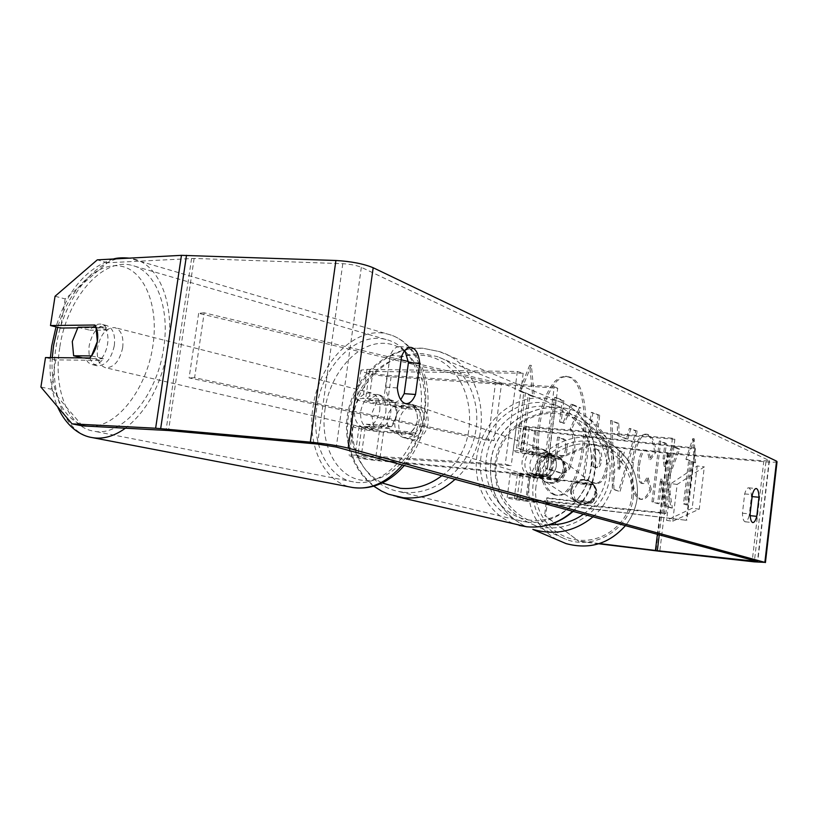 <?xml version="1.0" encoding="UTF-8"?>
<svg xmlns="http://www.w3.org/2000/svg" width="818" height="818" viewBox="0 0 818 818"><rect width="100%" height="100%" fill="white"/><g stroke="black" fill="none" stroke-linecap="round" stroke-linejoin="round"><path stroke-width="0.61" stroke-dasharray="4.09 3.07" d="M393.53 400.697L365.462 400.258C366.771 401.628 372.66 402.855 383.131 403.949L413.172 406.26C419.92 415.984 418.693 425.074 409.481 433.53L379.429 430.963C368.949 429.828 363.039 428.663 361.699 427.477L389.746 428.397C393.499 425.002 395.83 420.442 396.71 414.726C397.384 409.01 396.321 404.327 393.53 400.697L387.527 399.174L362.998 398.438L356.945 398.979C354.797 400.421 373.724 404.348 387.2 405.309L417.139 407.62C423.867 417.303 422.65 426.352 413.468 434.767L383.519 432.201C370.033 431.117 351.055 427.405 353.171 426.219L383.724 426.976C387.476 423.571 389.808 419 390.697 413.254C391.372 407.517 390.319 402.814 387.527 399.174M355.165 455.105L349.143 455.248C347.067 456.158 366.106 459.655 379.593 460.871L546.434 476.587L542.907 475.493L375.472 459.757C364.992 458.571 359.061 457.477 357.691 456.475L511.199 465.687L505.258 464.327L355.165 455.105L359.204 425.871M546.434 476.587L557.712 388.274L391.096 376.812C377.63 375.983 358.765 371.832 360.942 370.135L367.016 369.378L517.334 371.505L523.193 373.243L369.439 371.433C370.728 372.988 376.597 374.286 387.057 375.329L554.256 386.771L542.907 475.493M557.712 388.274L554.256 386.771M517.334 371.505L505.258 464.327M523.193 373.243L511.199 465.687M409.481 433.53L413.468 434.767M413.172 406.26L417.139 407.62M389.746 428.397L383.724 426.976M556.373 479.869C560.371 477.405 562.733 473.847 563.438 469.205C563.909 464.532 562.518 460.554 559.246 457.252L531.72 454.113C524.522 453.203 520.708 452.395 520.299 451.689L552.508 454C558.51 462.282 557.539 469.931 549.584 476.966L517.375 474.358C517.794 474.972 521.608 475.739 528.817 476.659L556.373 479.869L557.334 480.524C561.322 478.07 563.674 474.532 564.379 469.91C564.849 465.258 563.459 461.291 560.197 458.008L532.784 454.88C520.463 453.325 513.939 451.935 513.223 450.718L523.275 450.728L549.686 453.029C555.708 461.342 554.727 469.021 546.741 476.086L520.33 473.602L510.289 473.397C511.025 474.45 517.559 475.759 529.9 477.323L557.334 480.524M526.823 501.229C514.471 499.655 507.917 498.428 507.15 497.548L517.18 497.957L663.398 512.753L665.872 513.52L514.246 498.51L525.729 500.657L686.783 520.35L526.823 501.229L529.9 477.323M674.86 439.276L529.297 427.548L523.408 427.661C523.806 428.468 527.6 429.327 534.788 430.227L694.952 448.029L695.351 448.826L535.841 431.096C523.54 429.542 517.037 428.08 516.342 426.689C517.14 426.106 520.493 426.035 526.414 426.485L672.427 438.223L674.86 439.276L665.872 513.52M672.427 438.223L663.398 512.753M695.351 448.826L686.783 520.35M694.952 448.029L686.343 519.849M549.584 476.966L546.741 476.086M552.508 454L549.686 453.029M559.246 457.252L560.197 458.008M571.445 490.514C571.056 496.24 573.377 500.422 578.428 503.08C587.355 505.575 593.091 502.334 595.657 493.366C596.056 487.988 593.97 483.919 589.389 481.158C580.218 478.08 574.246 481.199 571.445 490.514M592.529 502.446L597.038 494.399L594.645 485.544L577.488 483.54L572.999 491.567L575.361 500.401L592.529 502.446L591.547 501.761C587.6 504.665 583.377 505.207 578.878 503.377L575.361 500.401M535.361 465.963L535.534 470.657L537.221 475.013L544.645 481.342C549.849 483.458 554.737 482.824 559.308 479.44L558.152 478.642L562.416 473.009L563.49 466.055L562.58 462.252L560.667 458.847L561.813 459.747L557.355 455.953C551.925 453.366 546.761 453.867 541.864 457.466L540.626 456.567L538.408 458.796L536.393 462.17L535.361 465.963M537.252 467.252C536.782 473.847 539.451 478.683 545.258 481.741C555.524 484.583 562.15 480.831 565.126 470.462C565.596 464.266 563.203 459.573 557.927 456.403C547.385 452.875 540.494 456.495 537.252 467.252M558.152 478.642L538.101 476.301M540.626 456.567L560.667 458.847M589.389 481.158L594.645 485.544M589.819 481.495C585.115 479.256 580.657 479.675 576.424 482.773L577.488 483.54M593.674 484.777L576.424 482.773M574.287 499.716L591.547 501.761M539.348 477.109L559.308 479.44M561.813 459.747L541.864 457.466M538.285 467.957C537.815 474.532 540.473 479.338 546.26 482.385C556.496 485.217 563.091 481.475 566.046 471.158C566.526 464.982 564.134 460.309 558.888 457.15C548.377 453.642 541.516 457.242 538.285 467.957M570.667 489.982C570.269 495.728 572.6 499.931 577.672 502.6C586.629 505.095 592.385 501.843 594.952 492.835C595.361 487.446 593.265 483.366 588.663 480.595C579.471 477.507 573.469 480.636 570.667 489.982M633.244 497.344C634.901 477.303 627.723 461.383 611.7 449.573C582.344 428.059 536.209 449.348 532.927 485.544C531.373 511.577 542.631 529.614 566.7 539.655C595.576 550.279 630.33 528.305 633.244 497.344M609.86 476.219C611.792 453.233 603.602 435.023 585.289 421.556C551.751 397.037 499.041 421.567 495.197 462.978C493.336 492.773 506.137 513.407 533.622 524.87C566.608 536.997 606.465 511.741 609.86 476.219M553.909 494.808L549.134 492.027L544.87 486.618L541.322 478.775L538.684 468.837L537.078 457.282L536.618 444.655L537.314 431.577L539.144 418.693L542.007 406.658L545.77 396.055L550.217 387.395L555.136 381.055L560.289 377.303L565.422 376.27L568.868 377.149C596.383 387.231 583.837 500.125 555.596 495.135L553.909 494.808M555.524 494.962L550.77 492.191L546.506 486.771L542.968 478.929L540.33 468.99L538.735 457.426L538.275 444.798L538.97 431.71L540.8 418.826L543.673 406.781L547.416 396.178L551.864 387.507L556.782 381.168L561.925 377.415L567.048 376.372L570.494 377.262C597.958 387.343 585.402 500.279 557.222 495.289L555.524 494.962M749.196 515.575C748.03 519.696 746.711 521.772 745.239 521.802L744.983 521.751C743.47 521.005 742.621 518.162 742.437 513.193L744.687 493.908C745.842 489.87 747.151 487.845 748.593 487.814C750.27 488.274 751.21 491.178 751.415 496.536L749.196 515.575L750.178 515.677M404.869 350.513L399.348 346.658C395.748 346.638 392.671 349.562 390.145 355.431L385.799 387.149C386.761 395.605 389.307 400.718 393.448 402.487L394.736 402.753L400.708 399.695M77.567 327.865L105.001 327.589L94.816 325.012M105.001 327.589C107.649 331.74 108.508 337.2 107.587 343.969C106.442 350.738 103.906 356.208 99.99 360.37L55.675 359.889L45.501 357.558M666.619 479.798L670.954 507.906L664.502 505.831L660.566 479.123L657.59 503.612L651.926 501.792L659.328 441.004L664.922 443.356L663.03 458.898L664.236 466.475L671.885 446.301L678.316 449.01L666.619 479.798L668.05 479.931L672.365 508.039L670.954 507.906M626.332 438.969L617.498 435.401L617.293 423.264L610.596 420.442L612.437 489.184L618.561 491.158L635.883 431.106L629.349 428.356L626.332 438.969L627.835 439.092L617.498 435.401M55.051 296.259L65.154 298.918L107.373 262.772L194.122 258.427L342.793 263.703C350.37 264.163 356.556 265.359 361.341 267.312L769.125 460.514L763.838 460.871L669.185 452.875L590.187 444.062L551.547 460.82L549.297 478.479L550.31 479.154L593.418 484.184C598.95 491.352 598.142 497.794 591.005 503.489L547.866 498.356L545.616 516.015L544.573 515.483L578.929 541.332L545.616 516.015M694.185 462.732L692.764 438.622L685.913 459.338L688.695 460.483L683.48 503.898L686.261 504.839L691.455 461.618L695.556 462.855L694.155 438.734L692.764 438.622M523.765 392.865L519.226 391.004L529.696 365.288L532.682 396.526L528.244 394.705L521.138 449.644L516.598 448.131L523.765 392.865L525.453 392.988L518.295 448.274L516.598 448.131M606.516 463.285L606.537 463.1C608.04 447.436 605.576 438.243 599.144 435.513L595.78 434.194L598.163 415.196L591.302 412.303L582.835 479.624L594.962 483.366C600.749 483.571 604.594 476.874 606.516 463.285L608.071 463.233C609.574 447.569 607.109 438.376 600.698 435.646L595.78 434.194M654.502 452.149C653.827 442.916 651.312 437.027 646.946 434.481L645.566 434.133C639.247 434.603 634.676 444 631.833 462.334L631.813 462.507C629.932 482.855 632.426 495.033 639.287 499.041L640.412 499.266C644.216 499.205 647.355 495.82 649.84 489.123L646.68 477.681C645.136 481.485 643.459 483.397 641.68 483.418L641.159 483.305C638.071 481.24 637.028 475.135 638.04 465.002L638.06 464.829C639.41 455.401 641.609 450.483 644.656 450.053L645.218 450.186C647.242 451.27 648.521 454.389 649.063 459.542L654.502 452.149L655.954 452.272C655.279 443.039 652.774 437.139 648.418 434.593L647.038 434.246C640.729 434.726 636.159 444.123 633.326 462.456L633.306 462.64C631.424 482.998 633.909 495.176 640.76 499.184L641.874 499.42C645.678 499.348 648.817 495.964 651.292 489.256L649.84 489.123M551.547 460.82L552.549 461.567L550.31 479.154M552.549 461.567L591.036 444.88L590.187 444.062M777.049 461.741C776.129 462.323 772.417 462.364 765.924 461.853L671.588 453.857L591.036 444.88M598.766 543.776L578.929 541.332M549.297 478.479L592.58 483.52C598.132 490.728 597.324 497.191 590.156 502.906L546.833 497.763L544.573 515.483M546.833 497.763L547.866 498.356M599.471 543.551L578.019 540.913M55.675 359.889L51.125 389.215L40.9 387.026M107.373 262.772L97.291 259.858M65.154 298.918L60.624 328.038M82.362 425.881L51.125 389.215M99.99 360.37L89.755 357.967M390.145 355.431L401.638 356.157M385.799 387.149L397.292 387.967M590.156 502.906L591.005 503.489M592.58 483.52L593.418 484.184M751.415 496.536L752.12 496.608M744.687 493.908L752.355 494.624M742.437 513.193L750.106 513.949M572.753 452.681L572.784 452.487C573.939 441.986 573.019 434.256 570.034 429.297L579.328 407.855L570.933 404.317L562.856 423.182L559.553 421.884L562.252 400.667L554.635 397.466L545.565 468.448L560.534 473.029C563.776 473.223 566.393 471.526 568.387 467.937L572.753 452.681L574.379 452.62C575.535 442.119 574.625 434.389 571.639 429.43L580.923 407.977L579.328 407.855M570.933 404.317L572.539 404.44L564.471 423.305L561.179 422.016L563.878 400.789L556.281 397.579L547.201 468.591L562.15 473.172C565.381 473.377 567.999 471.679 569.993 468.08L568.387 467.937M569.993 468.08L574.359 452.814M547.201 468.591L545.565 468.448M556.281 397.579L554.635 397.466M563.878 400.789L562.252 400.667M561.179 422.016L559.553 421.884M564.471 423.305L562.856 423.182M572.539 404.44L580.923 407.977M571.639 429.43L570.034 429.297M694.155 438.734L687.304 459.46L685.913 459.338M687.304 459.46L690.085 460.606L688.695 460.483M690.085 460.606L684.87 504.041L683.48 503.898M691.455 461.618L692.836 461.73L687.652 504.972L684.87 504.041M687.652 504.972L686.261 504.839M692.836 461.73L695.556 462.855M518.295 448.274L522.825 449.788L521.138 449.644M525.453 392.988L520.923 391.127L531.383 365.401L534.359 396.648L529.931 394.828L522.825 449.788M529.931 394.828L528.244 394.705M534.359 396.648L532.682 396.526M531.383 365.401L529.696 365.288M520.923 391.127L519.226 391.004M617.743 449.992L622.846 451.945L618.071 469.133L617.743 449.992L622.846 451.945M624.359 452.068L619.584 469.266L618.071 469.133M619.021 435.524L618.817 423.387L617.293 423.264M618.817 423.387L610.596 420.442M612.13 420.564L613.96 489.338L612.437 489.184M613.96 489.338L618.561 491.158M620.075 491.301L637.375 431.229L635.883 431.106M637.375 431.229L629.349 428.356M630.852 428.468L627.835 439.092M619.584 469.266L619.267 450.125M599.962 460.064C599.257 465.207 597.815 467.702 595.647 467.548L591.751 466.301L593.97 448.663L597.201 449.859C599.645 451.066 600.576 454.399 599.983 459.869L601.506 460.197C600.801 465.34 599.369 467.845 597.201 467.691L591.751 466.301M593.316 466.434L595.524 448.796L593.97 448.663M595.524 448.796L598.756 449.992C601.199 451.199 602.13 454.532 601.537 460.013L601.506 460.197M597.345 434.317L599.717 415.319L598.163 415.196M599.717 415.319L591.302 412.303M592.876 412.425L584.41 479.777L582.835 479.624M584.41 479.777L596.516 483.51C602.293 483.714 606.138 477.017 608.05 463.417M672.365 508.039L665.924 505.974L662.007 479.256L659.032 503.755L653.367 501.935L660.78 441.117L666.353 443.479L664.461 459.021L665.668 466.597L673.306 446.413L679.727 449.133L668.05 479.931M679.727 449.133L678.316 449.01M673.306 446.413L671.885 446.301M665.668 466.597L664.236 466.475M664.461 459.021L663.03 458.898M666.353 443.479L664.922 443.356M660.78 441.117L659.328 441.004M653.367 501.935L651.926 501.792M659.032 503.755L657.59 503.612M662.007 479.256L660.566 479.123M665.924 505.974L664.502 505.831M651.292 489.256L648.142 477.814L646.68 477.681M648.142 477.814C646.598 481.618 644.932 483.53 643.153 483.561L642.631 483.438C639.543 481.373 638.51 475.268 639.523 465.135L639.543 464.961C640.893 455.534 643.091 450.606 646.128 450.176L646.69 450.309C648.705 451.393 649.983 454.511 650.514 459.665L649.063 459.542M650.514 459.665L655.954 452.272M565.545 448.673L565.514 448.877C564.829 453.734 563.387 456.076 561.189 455.892L555.463 454.01L557.61 437.129L562.59 438.969C565.156 440.156 566.148 443.387 565.545 448.673L567.13 449.01C566.434 453.878 564.993 456.209 562.804 456.035L557.089 454.154L559.236 437.272L564.205 439.102C566.772 440.288 567.753 443.52 567.15 448.806M559.236 437.272L557.61 437.129M557.089 454.154L555.463 454.01M114.326 345.615C115.461 334.501 112.843 327.783 106.473 325.482C98.037 325.37 92.27 332.077 89.203 345.585C88.037 356.76 90.686 363.499 97.168 365.789C105.532 365.84 111.248 359.122 114.326 345.615M78.017 327.241L89.878 330.206C93.549 325.503 97.403 323.499 101.442 324.204L105.082 326.137L107.823 330.053L95.941 327.047M376.822 401.904L371.628 413.765L373.519 425.922L366.27 424.225L373.08 429.644C377.026 430.34 380.728 428.796 384.194 425.012L391.433 426.73L396.71 414.726L394.736 402.466L387.527 400.646L380.943 395.401C376.883 394.644 373.11 396.209 369.593 400.094L376.822 401.904L394.736 402.466M385.851 412.067C386.597 402.558 383.744 396.689 377.313 394.47C368.867 394.061 363.345 399.613 360.738 411.137C359.971 420.718 362.865 426.607 369.429 428.806C377.783 429.133 383.253 423.56 385.851 412.067M391.433 426.73L373.519 425.922M91.514 355.912L103.446 358.734C99.806 363.304 96.033 365.257 92.107 364.613L88.324 362.63L85.522 358.56L82.72 357.906M107.823 330.053L89.878 330.206M85.522 358.56L103.446 358.734M366.27 424.225L384.194 425.012M387.527 400.646L369.593 400.094M379.756 410.575C380.503 401.024 377.65 395.145 371.219 392.916C362.773 392.517 357.241 398.09 354.623 409.665C353.846 419.276 356.74 425.186 363.304 427.385C371.669 427.712 377.149 422.108 379.756 410.575M122.69 347.67C123.804 336.597 121.176 329.91 114.806 327.609C106.36 327.486 100.604 334.153 97.547 347.599C96.391 358.724 99.06 365.431 105.542 367.732C113.907 367.793 119.632 361.106 122.69 347.67M59.765 347.497C52.955 388.356 67.751 427.098 93.528 431.117C121.504 437.61 157.158 396.628 163.712 347.773C170.216 306.954 155.308 270.318 131.821 265.349C102.209 257.056 66.462 299.296 59.765 347.497M316.658 408.274C311.208 443.653 327.507 477.732 353.427 481.894C381.638 488.244 415.585 453.939 420.503 412.067C425.616 377.098 409.716 344.848 386.116 339.552C356.341 331.096 321.74 366.484 316.658 408.274M411.73 404.634C394.071 402.425 387.548 434.235 404.93 437.957L407.159 438.346C424.644 440.779 431.556 409.235 414.47 405.135L411.73 404.634M389.9 430.145L394.767 431.638L402.528 437.231L404.767 437.62L409.93 437.088L415.513 434.082L416.219 433.458L411.444 431.965C418.243 424.47 419.317 416.515 414.675 408.1L393.141 406.434C386.423 413.867 385.35 421.771 389.9 430.145L411.444 431.965M393.141 406.434L397.977 408.049L403.376 404.695L409.358 403.816L412.098 404.327L419.429 409.726L414.675 408.1M534.982 453.908C529.185 460.115 528.326 466.781 532.416 473.898L528.939 472.835L535.851 477.681L537.825 478.039L543.111 477.395L547.876 474.604L551.281 475.667C557.14 469.42 557.988 462.712 553.837 455.565L534.982 453.908L531.526 452.753L537.733 449.522L543.939 449.726L539.798 448.673C524.134 446.587 518.684 473.796 534.113 477.15L536.097 477.507C551.588 479.757 557.375 452.835 542.222 449.133M532.416 473.898L551.281 475.667M543.939 449.726L550.453 454.409L553.837 455.565M419.429 409.726L397.977 408.049M394.767 431.638L416.219 433.458M528.939 472.835L547.876 474.604M550.453 454.409L531.526 452.753M536.905 447.681C521.199 445.585 515.729 472.906 531.199 476.27L533.193 476.628C548.725 478.878 554.543 451.853 539.338 448.141L536.905 447.681M415.667 405.994C398.059 403.775 391.566 435.452 408.898 439.164L411.117 439.552C428.55 441.976 435.421 410.575 418.387 406.495L415.667 405.994M403.98 492.324C434.307 495.718 466.475 470.647 474.655 436.331C483.152 402.088 465.882 366.26 437.201 356.587L422.742 353.703C390.881 351.638 359.511 379.542 353.335 414.491C346.781 449.379 366.781 484.737 398.029 491.383L403.98 492.324M527.344 522.109C554.389 525.238 582.672 503.898 589.614 474.44C596.823 445.033 581.209 413.949 555.606 405.237L542.702 402.568C514.307 400.38 486.505 424.184 481.342 454.399C475.841 484.553 494.133 515.289 522.048 521.25L527.344 522.109M401.137 359.797L204.183 312.813L194.602 377.722L494.072 440.595L501.516 383.744L408.325 361.515M204.183 312.813L198.651 313.335L495.381 383.898L487.957 440.493L494.072 440.595M495.381 383.898L501.516 383.744M198.651 313.335L189.091 377.926L487.957 440.493M194.602 377.722L189.091 377.926M672.723 521.209L699.267 509.174L704.308 466.884L677.161 484.42L672.723 521.209L666.568 520.412L692.181 508.254L699.267 509.174M677.161 484.42L671.016 483.622L697.233 465.963L704.308 466.884M697.233 465.963L692.181 508.254M671.016 483.622L666.568 520.412M383.519 432.201L379.593 460.871M379.429 430.963L375.472 459.757M365.247 427.272L361.229 456.403M387.057 375.329L383.131 403.949M391.096 376.812L387.2 405.309M367.016 369.378L362.998 398.438M373.008 370.994L369.02 399.941M520.33 473.602L517.18 497.957M528.817 476.659L525.729 500.657M523.244 474.481L520.115 498.755M529.297 427.548L526.189 451.689M526.414 426.485L523.275 450.728M535.841 431.096L532.784 454.88M534.788 430.227L531.72 454.113M556.843 539.655C536.414 527.17 527.16 508.98 529.082 485.094C532.641 445.871 582.856 422.988 614.441 446.679C631.373 459.409 638.96 476.454 637.181 497.804C635.842 508.162 631.915 517.436 625.412 525.637M535.995 486.342C532.518 511.802 551.833 537.017 577.498 540.013C603.111 543.397 628.633 523.448 631.608 497.589C634.962 471.771 615.085 446.751 589.543 444.102C564.042 441.086 539.082 460.841 535.995 486.342M490.81 462.477C488.602 491.546 500.299 512.947 525.913 526.68C500.217 512.876 488.489 491.424 490.728 462.313C494.9 417.497 552.252 391.147 588.428 418.233C552.344 391.239 494.982 417.599 490.81 462.477M593.009 516.833C605.044 506.056 612.171 492.692 614.369 476.741C616.435 452.252 607.794 432.753 588.428 418.233L614.441 446.679C631.404 459.471 638.991 476.536 637.191 497.876C635.852 508.213 631.936 517.467 625.443 525.647M549.226 524.767C517.508 524.614 491.618 493.683 496.465 462.538C500.095 433.131 528.847 410.278 558.203 413.663C587.61 416.607 610.494 445.411 606.567 475.248C604.246 491.424 596.526 504.42 583.418 514.225M361.341 267.312L336.29 447.037M769.125 460.514L757.437 561.537M667.825 453.489L656.016 550.841M667.294 452.691L657.396 534.338M669.185 452.875L659.247 534.839M763.838 460.871L752.325 560.146M342.793 263.703L317.476 444.062M194.122 258.427L168.539 430.534M191.596 258.437L166.023 430.35M765.924 461.853L754.329 561.864M671.588 453.857L659.789 551.291M574.379 452.62L572.784 452.487M560.289 472.784L558.674 472.64M596.526 467.538L594.962 467.405M598.756 449.992L597.201 449.859M601.537 460.013L599.983 459.869M608.071 463.233L606.537 463.1M600.698 435.646L599.144 435.513M595.115 483.213L593.551 483.07M648.418 434.593L646.946 434.481M633.326 462.456L631.833 462.334M633.306 462.64L631.813 462.507M640.76 499.184L639.287 499.041M642.631 483.438L641.159 483.305M639.523 465.135L638.04 465.002M639.543 464.961L638.06 464.829M646.69 450.309L645.218 450.186M567.13 449.01L565.514 448.877M564.205 439.102L562.59 438.969M562.038 455.861L560.422 455.718M92.475 437.64C64.591 433.346 48.661 391.505 56.002 347.486C63.221 295.584 101.749 250.001 133.733 259.02C158.958 264.418 175.021 303.805 168.027 347.783C161.667 383.898 147.475 410.697 125.44 428.182M52.26 357.619C49.704 396.505 67.597 428.059 93.232 426.158C118.784 424.746 146.749 387.896 152.915 345.666C159.183 304.664 143.569 269.02 119.694 265.973C95.88 262.527 68.722 290.206 57.7 327.323M402.333 464.992C414.297 450.278 421.781 432.681 424.767 412.221C430.268 374.562 413.151 339.879 387.814 334.133C355.656 324.93 318.345 363.12 312.865 408.141C307.077 445.759 324.071 482.18 351.546 487.303M324.93 409.808C329.746 374.255 356.075 343.192 382.609 343.284C409.215 342.824 429.47 375.595 424.184 413.499C419.286 451.413 390.176 482.886 363.744 480.432C337.21 478.53 319.736 445.34 324.93 409.808M397.2 496.792C363.417 489.757 341.75 451.679 348.744 414.061C355.319 376.382 389.071 346.198 423.458 348.376L439.389 351.587C486.536 365.401 496.976 443.581 455.094 479.338M441.853 475.739C489.685 442.149 471.659 355.032 418.448 355.135C390.247 353.335 361.996 375.912 353.468 406.29C344.736 436.618 357.026 470.268 382.19 482.968M572.651 511.301C609.43 480.872 599.553 413.509 557.508 400.943L543.295 397.967C513.039 395.687 483.418 420.718 477.436 452.783C471.117 484.798 489.716 517.937 519.154 525.391M530.616 520.207C502.497 517.334 482.139 488.305 486.281 458.407C490.013 428.458 517.232 404.092 545.228 406.311C573.275 408.08 595.279 436.894 591.189 467.906C587.529 498.949 558.674 523.53 530.616 520.207M353.171 426.219L349.143 455.248M361.699 427.477L357.691 456.475M360.942 370.135L356.945 398.979M369.439 371.433L365.462 400.258M510.289 473.397L507.15 497.548M517.375 474.358L514.246 498.51M516.342 426.689L513.223 450.718M523.408 427.661L520.299 451.689M544.645 481.342L545.258 481.741M557.355 455.953L557.927 456.403M546.26 482.385L577.672 502.6M585.289 421.556L611.7 449.573M533.622 524.87L566.7 539.655M558.888 457.15L588.663 480.595M567.048 376.372L565.422 376.27M745.239 521.802L752.857 522.579M394.736 402.753L406.137 403.632M769.39 460.82L757.724 561.639M399.348 346.658L410.759 347.343M748.593 487.814L756.221 488.52M562.15 473.172L560.534 473.029M557.222 495.289L555.596 495.135M595.647 467.548L597.201 467.691M594.962 483.366L596.516 483.51M645.566 434.133L647.038 434.246M640.412 499.266L641.874 499.42M641.68 483.418L643.153 483.561M644.656 450.053L646.128 450.176M562.804 456.035L561.189 455.892M404.296 465.524C416.515 450.974 424.113 433.56 427.068 413.274C432.374 376.72 416.055 341.27 387.814 334.133L129.326 258.14M113.303 258.999C86.258 268.13 67.158 290.758 56.013 326.903M106.473 325.482L101.442 324.204M380.943 395.401L377.313 394.47M373.08 429.644L369.429 428.806M97.168 365.789L92.107 364.613M50.409 357.599C49.152 375.943 51.514 392.292 57.495 406.648M371.219 392.916L114.806 327.609M353.427 481.894L93.528 431.117M386.116 339.552L131.821 265.349M363.304 427.385L105.542 367.732M373.806 486.219C349.122 467.865 340.124 431.352 351.178 400.206C362.129 369.041 392.098 346.464 422.824 348.233L439.389 351.587L557.508 400.943C600.412 414.215 609.809 481.291 573.111 511.424M404.93 437.957L402.528 437.231M535.851 477.681L534.113 477.15M414.47 405.135L412.098 404.327M531.199 476.27L408.898 439.164M555.606 405.237L437.201 356.587M522.048 521.25L398.029 491.383M539.338 448.141L418.387 406.495"/><path stroke-width="1.23" d="M750.178 515.677L756.783 516.332C755.627 520.463 754.319 522.538 752.857 522.579L752.601 522.518C751.108 521.782 750.28 518.929 750.106 513.949L752.355 494.624C753.501 490.585 754.789 488.55 756.221 488.52C757.877 488.97 758.807 491.884 758.992 497.252L756.783 516.332M400.708 399.695L404.204 393.652L415.524 394.481L419.746 363.304C418.663 353.591 415.667 348.264 410.759 347.343C407.19 347.323 404.143 350.257 401.638 356.157L397.292 387.967C398.233 396.454 400.759 401.587 404.859 403.366L406.137 403.632C409.859 403.663 412.988 400.615 415.524 394.481M50.491 325.533L55.051 296.259L97.291 259.858L181.453 255.339L155.635 428.233L72.045 423.847L40.9 387.026L45.501 357.558L89.755 357.967C93.681 353.775 96.217 348.274 97.373 341.464C98.303 334.654 97.444 329.173 94.816 325.012L50.491 325.533L60.624 328.038L77.567 327.865M404.204 393.652L408.438 362.579L404.869 350.513M72.045 423.847L82.362 425.881L168.539 430.534L317.476 444.062L336.29 447.037L757.437 561.537L657.324 550.688L599.471 543.551M155.635 428.233L310.329 442.139C325.687 443.693 338.304 445.687 348.161 448.121L764.871 562.365L754.329 561.864L659.789 551.291L598.766 543.776M181.453 255.339L335.912 260.482C351.208 261.392 363.632 263.815 373.182 267.742L776.538 461.137L777.049 461.741L765.423 562.569M408.438 362.579L419.746 363.304M752.12 496.608L758.992 497.252M78.017 327.241L72.281 341.505L73.62 355.769L91.514 355.912L97.373 341.464L95.941 327.047L78.017 327.241M82.72 357.906L73.62 355.769M401.137 359.797L408.325 361.515M625.412 525.637C609.144 543.858 589.338 549.839 566.025 543.592L556.843 539.655M625.443 525.647C609.205 543.868 589.4 549.849 566.025 543.592L532.835 529.379C554.87 535.698 574.931 531.506 593.009 516.833M583.418 514.225C573.101 521.485 561.7 524.992 549.226 524.767M776.538 461.137L764.871 562.365M373.182 267.742L348.161 448.121M657.396 534.338L655.433 550.463M659.247 534.839L657.324 550.688M752.325 560.146L752.192 561.291M186.504 255.318L160.676 428.601M335.912 260.482L310.329 442.139M57.7 327.323L53.569 345.533L52.26 357.619M351.546 487.303L352.589 487.508C370.298 490.146 386.873 482.64 402.333 464.992M125.44 428.182C114.172 436.27 103.18 439.43 92.475 437.64L352.589 487.508C371.863 490.064 389.092 482.743 404.296 465.524M455.094 479.338C439.409 493.244 422.129 499.379 403.243 497.743L388.346 494.174L381.617 491.137L373.806 486.219M382.19 482.968L400.391 488.305C415.104 489.614 428.929 485.432 441.853 475.739M519.154 525.391L526.751 526.772C543.571 528.316 558.878 523.152 572.651 511.301M129.326 258.14C122.495 257.547 117.158 257.834 113.303 258.999M56.013 326.903L51.749 345.789L50.409 357.599M57.495 406.648C66.79 427.293 81.135 436.066 92.475 437.64M397.2 496.792L526.894 526.792C543.97 528.316 559.379 523.193 573.111 511.424"/></g></svg>

